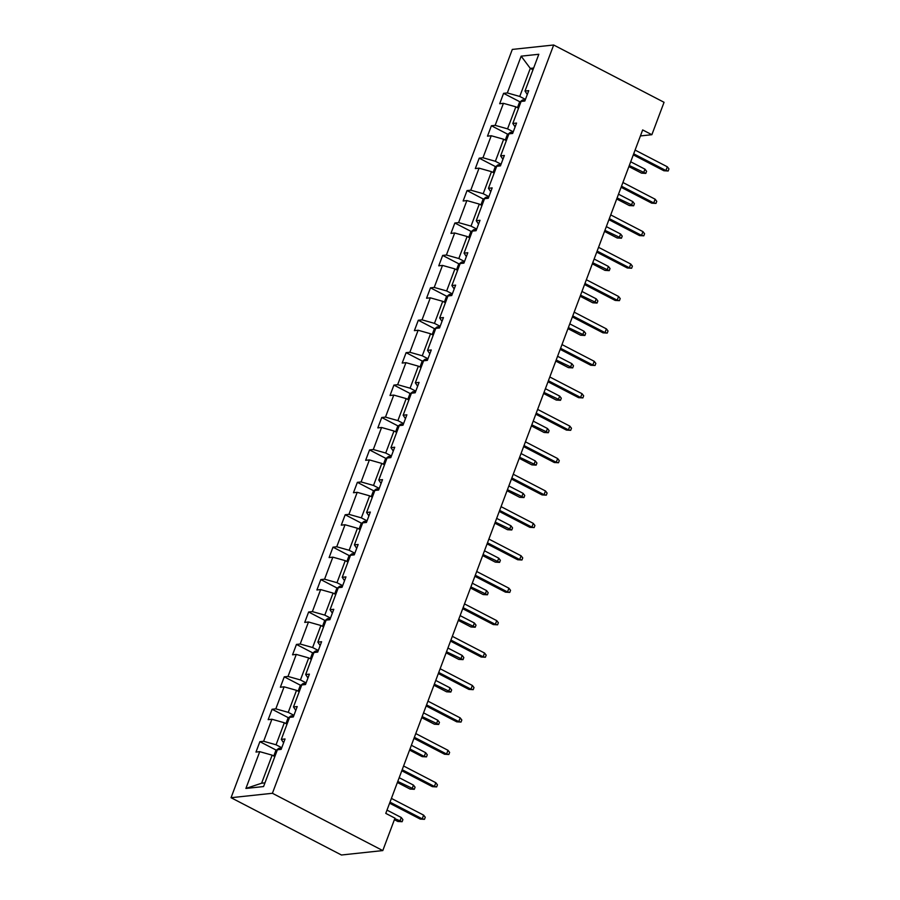 <?xml version="1.0" encoding="UTF-8"?>
<svg xmlns="http://www.w3.org/2000/svg" width="900" height="900" viewBox="0 0 900 900"><rect width="100%" height="100%" fill="white"/><g stroke="black" fill="none" stroke-linecap="round" stroke-linejoin="round"><path stroke-width="1.35" d="M272.407 793.283L382.793 850.579L341.438 855L231.053 797.704L512.314 49.421L553.669 45L272.407 793.283L231.053 797.704M274.838 756.562L272.149 755.168L261.608 783.225L245.903 788.445L259.729 751.658L255.982 752.062L259.886 741.668L276.334 750.206M272.149 755.168L259.729 751.658M287.021 724.151L284.332 722.756L276.053 744.784L263.632 741.274L259.886 741.668M263.632 741.274L271.912 719.246L268.166 719.64L272.081 709.256L288.529 717.795M299.205 691.729L296.516 690.334L288.248 712.361L275.816 708.851L272.081 709.256M275.816 708.851L284.096 686.824L280.361 687.229L284.265 676.834L300.713 685.373M311.389 659.317L308.711 657.923L300.431 679.95L288.011 676.44L284.265 676.834M288.011 676.44L296.28 654.413L292.545 654.806L296.449 644.423L312.896 652.961M323.584 626.895L320.895 625.5L312.615 647.528L300.195 644.018L296.449 644.423M300.195 644.018L308.475 621.99L304.729 622.395L308.632 612L325.08 620.539M335.767 594.484L333.079 593.089L324.799 615.116L312.379 611.606L308.632 612M312.379 611.606L320.659 589.579L316.912 589.972L320.816 579.589L337.264 588.127M347.951 562.061L345.262 560.666L336.983 582.694L324.562 579.184L320.816 579.589M324.562 579.184L332.843 557.156L329.096 557.561L333 547.166L349.447 555.705M360.135 529.65L357.446 528.255L349.166 550.283L336.746 546.773L333 547.166M336.746 546.773L345.026 524.745L341.28 525.15L345.184 514.755L361.631 523.294M372.319 497.228L369.63 495.832L361.35 517.86L348.93 514.35L345.184 514.755M348.93 514.35L357.21 492.322L353.464 492.728L357.368 482.332L373.815 490.871M384.502 464.816L381.814 463.421L373.534 485.449L361.114 481.939L357.368 482.332M361.114 481.939L369.394 459.911L365.647 460.316L369.551 449.921L385.999 458.46M396.686 432.394L393.998 430.999L385.718 453.026L373.298 449.516L369.551 449.921M373.298 449.516L381.577 427.489L377.831 427.894L381.735 417.499L398.183 426.037M408.87 399.983L406.181 398.588L397.901 420.615L385.481 417.105L381.735 417.499M385.481 417.105L393.761 395.077L390.015 395.483L393.919 385.088L410.366 393.626M421.054 367.56L418.365 366.165L410.085 388.192L397.665 384.683L393.919 385.088M397.665 384.683L405.945 362.655L402.199 363.06L406.103 352.665L422.55 361.204M433.238 335.149L430.549 333.754L422.269 355.781L409.849 352.271L406.103 352.665M409.849 352.271L418.129 330.244L414.382 330.649L418.298 320.254L434.745 328.793M445.421 302.726L442.733 301.331L434.464 323.359L422.032 319.849L418.298 320.254M422.032 319.849L430.312 297.821L426.566 298.226L430.481 287.831L446.929 296.37M457.605 270.315L454.928 268.92L446.647 290.947L434.216 287.438L430.481 287.831M434.216 287.438L442.496 265.41L438.761 265.815L442.665 255.42L459.113 263.959M469.789 237.893L467.111 236.498L458.831 258.525L446.411 255.015L442.665 255.42M446.411 255.015L454.691 232.987L450.945 233.393L454.849 223.009L471.296 231.536M481.984 205.481L479.295 204.086L471.015 226.114L458.595 222.604L454.849 223.009M458.595 222.604L466.875 200.576L463.129 200.981L467.032 190.586L483.48 199.125M494.168 173.059L491.479 171.664L483.199 193.691L470.779 190.181L467.032 190.586M470.779 190.181L479.059 168.154L475.312 168.559L479.216 158.175L495.664 166.703M506.351 140.648L503.662 139.252L495.382 161.28L482.963 157.77L479.216 158.175M482.963 157.77L491.243 135.743L487.496 136.148L491.4 125.752L507.848 134.291M518.535 108.225L515.846 106.83L507.566 128.858L495.146 125.347L491.4 125.752M495.146 125.347L503.426 103.331L499.68 103.725L503.584 93.341L520.031 101.869M532.98 69.784L530.291 68.389L519.75 96.446L507.33 92.936L503.584 93.341M507.33 92.936L521.156 56.16L538.819 54.27L524.993 91.046L528.739 90.653L524.835 101.036L521.089 101.441L512.809 123.469L516.555 123.064L512.64 133.459L508.905 133.852L500.625 155.88L504.371 155.486L500.456 165.87L496.721 166.275L488.441 188.303L492.176 187.898L488.272 198.292L484.526 198.686L476.257 220.714L479.993 220.32L476.089 230.704L472.343 231.109L464.062 253.136L467.809 252.731L463.905 263.126L460.159 263.52L451.879 285.548L455.625 285.142L451.721 295.537L447.975 295.942L439.695 317.97L443.441 317.565L439.537 327.96L435.791 328.354L427.511 350.381L431.257 349.976L427.354 360.371L423.608 360.776L415.327 382.804L419.074 382.399L415.17 392.794L411.424 393.188L403.144 415.215L406.89 414.81L402.986 425.205L399.24 425.61L390.96 447.637L394.706 447.233L390.803 457.627L387.056 458.021L378.776 480.049L382.522 479.644L378.619 490.039L374.873 490.444L366.593 512.471L370.339 512.066L366.435 522.461L362.689 522.855L354.409 544.882L358.155 544.477L354.24 554.873L350.505 555.278L342.225 577.305L345.96 576.9L342.056 587.284L338.31 587.689L330.041 609.716L333.776 609.311L329.873 619.706L326.126 620.111L317.846 642.139L321.593 641.734L317.689 652.117L313.942 652.523L305.662 674.55L309.409 674.145L305.505 684.54L301.759 684.945L293.479 706.961L297.225 706.567L293.321 716.951L289.575 717.356L281.295 739.384L285.041 738.979L281.137 749.374L277.391 749.779L263.565 786.555L245.903 788.445M640.418 135.934L651.87 134.707L642.668 129.938L385.774 813.386L394.976 818.156L382.793 850.579M283.601 742.815L281.295 739.384M281.756 747.731L276.053 744.784M284.332 722.756L271.912 719.246M295.785 710.393L293.479 706.961M293.94 715.32L288.248 712.361M296.516 690.334L284.096 686.824M307.969 677.981L305.662 674.55M306.124 682.898L300.431 679.95M308.711 657.923L296.28 654.413M320.152 645.559L317.846 642.139M318.308 650.486L312.615 647.528M320.895 625.5L308.475 621.99M332.336 613.148L330.041 609.716M330.491 618.064L324.799 615.116M333.079 593.089L320.659 589.579M344.531 580.725L342.225 577.305M342.675 585.653L336.983 582.694M345.262 560.666L332.843 557.156M356.715 548.314L354.409 544.882M354.859 553.23L349.166 550.283M357.446 528.255L345.026 524.745M368.899 515.891L366.593 512.471M367.043 520.819L361.35 517.86M369.63 495.832L357.21 492.322M381.082 483.48L378.776 480.049M379.226 488.396L373.534 485.449M381.814 463.421L369.394 459.911M393.266 451.058L390.96 447.637M391.41 455.985L385.718 453.026M393.998 430.999L381.577 427.489M405.45 418.646L403.144 415.215M403.594 423.562L397.901 420.615M406.181 398.588L393.761 395.077M417.634 386.224L415.327 382.804M415.789 391.151L410.085 388.192M418.365 366.165L405.945 362.655M429.817 353.812L427.511 350.381M427.973 358.729L422.269 355.781M430.549 333.754L418.129 330.244M442.001 321.39L439.695 317.97M440.156 326.317L434.464 323.359M442.733 301.331L430.312 297.821M454.185 288.979L451.879 285.548M452.34 293.895L446.647 290.947M454.928 268.92L442.496 265.41M466.369 256.556L464.062 253.136M464.524 261.484L458.831 258.525M467.111 236.498L454.691 232.987M478.553 224.145L476.257 220.714M476.707 229.072L471.015 226.114M479.295 204.086L466.875 200.576M490.736 191.722L488.441 188.303M488.891 196.65L483.199 193.691M491.479 171.664L479.059 168.154M502.931 159.311L500.625 155.88M501.075 164.239L495.382 161.28M503.662 139.252L491.243 135.743M515.115 126.9L512.809 123.469M513.259 131.816L507.566 128.858M515.846 106.83L503.426 103.331M527.299 94.478L524.993 91.046M651.87 134.707L664.054 102.296L553.669 45M261.608 783.225L264.949 782.865M525.442 99.405L519.75 96.446M533.644 68.029L530.291 68.389L521.156 56.16M633.296 154.868L663.896 170.752L665.91 170.528L633.701 153.81M667.316 166.792L668.947 168.907L668.171 170.989L665.91 170.528L667.316 166.792L635.096 150.075M668.171 170.989L663.896 170.752M517.466 107.674L519.491 102.285L522.506 99.979A6.064 1.485 20.6 0 1 525.116 100.271M644.962 169.178L646.594 171.304L645.817 173.385L641.543 173.138L643.556 172.924L644.962 169.178L630.697 161.775M645.817 173.385L629.291 165.521M641.543 173.138L628.898 166.579M621.113 187.279L651.712 203.164L653.726 202.95L621.506 186.232M655.133 199.204L656.764 201.33L655.988 203.411L653.726 202.95L655.133 199.204L622.913 182.486M655.988 203.411L651.712 203.164M608.929 219.701L639.529 235.586L641.543 235.361L609.322 218.644M642.949 231.626L644.58 233.741L643.804 235.822L641.543 235.361L642.949 231.626L610.729 214.909M643.804 235.822L639.529 235.586M505.282 140.096L507.308 134.707L510.322 132.39A6.064 1.485 20.6 0 1 512.933 132.694M632.779 201.6L634.41 203.715L633.623 205.796L629.359 205.56L631.373 205.335L632.779 201.6L618.514 194.197M633.623 205.796L617.107 197.933M629.359 205.56L616.714 198.99M493.099 172.507L495.124 167.119L498.139 164.801A6.064 1.485 20.6 0 1 500.749 165.105M620.595 234.011L622.226 236.138L621.439 238.219L617.175 237.971L619.189 237.757L620.595 234.011L606.33 226.609M621.439 238.219L604.924 230.355M617.175 237.971L604.53 231.412M596.745 252.112L627.345 267.998L629.359 267.784L597.139 251.066M630.765 264.037L632.396 266.164L631.62 268.245L629.359 267.784L630.765 264.037L598.545 247.32M631.62 268.245L627.345 267.998M480.915 204.93L482.94 199.541L485.955 197.224A6.064 1.485 20.6 0 1 488.565 197.528M608.411 266.434L610.043 268.549L609.255 270.63L604.991 270.382L607.005 270.169L608.411 266.434L594.146 259.031M609.255 270.63L592.74 262.766M604.991 270.382L592.346 263.824M584.561 284.535L615.161 300.42L617.175 300.195L584.955 283.477M618.581 296.46L620.212 298.575L619.425 300.656L617.175 300.195L618.581 296.46L586.361 279.743M619.425 300.656L615.161 300.42M468.731 237.341L470.745 231.953L473.771 229.635A6.064 1.485 20.6 0 1 476.381 229.939M596.227 298.845L597.859 300.971L597.071 303.053L592.808 302.805L594.821 302.591L596.227 298.845L581.962 291.442M597.071 303.053L580.556 295.189M592.808 302.805L580.163 296.246M572.377 316.946L602.977 332.831L604.991 332.618L572.771 315.9M606.398 328.871L608.029 330.998L607.241 333.079L604.991 332.618L606.398 328.871L574.178 312.154M607.241 333.079L602.977 332.831M456.536 269.764L458.561 264.375L461.588 262.058A6.064 1.485 20.6 0 1 464.197 262.361M584.044 331.267L585.675 333.382L584.887 335.464L580.624 335.216L582.637 335.002L584.044 331.267L569.779 323.865M584.887 335.464L568.373 327.6M580.624 335.216L567.979 328.657M560.194 349.369L590.794 365.254L592.808 365.029L560.587 348.311M594.214 361.294L595.845 363.409L595.058 365.49L592.808 365.029L594.214 361.294L561.994 344.576M595.058 365.49L590.794 365.254M444.353 302.175L446.377 296.786L449.404 294.469A6.064 1.485 20.6 0 1 452.014 294.772M571.849 363.679L573.491 365.805L572.704 367.886L568.44 367.639L570.442 367.425L571.849 363.679L557.595 356.276M572.704 367.886L556.189 360.022M568.44 367.639L555.795 361.08M548.01 381.78L578.61 397.665L580.624 397.451L548.404 380.734M582.03 393.705L583.661 395.831L582.874 397.912L580.624 397.451L582.03 393.705L549.81 376.988M582.874 397.912L578.61 397.665M432.169 334.598L434.194 329.209L437.209 326.891A6.064 1.485 20.6 0 1 439.819 327.195M559.665 396.101L561.296 398.216L560.52 400.298L556.256 400.05L558.259 399.836L559.665 396.101L545.411 388.699M560.52 400.298L544.005 392.434M556.256 400.05L543.611 393.491M535.826 414.202L566.426 430.088L568.429 429.863L536.22 413.145M569.835 426.127L571.477 428.243L570.69 430.324L568.429 429.863L569.835 426.127L537.626 409.41M570.69 430.324L566.426 430.088M419.985 367.009L422.01 361.62L425.025 359.303A6.064 1.485 20.6 0 1 427.635 359.606M547.481 428.512L549.113 430.639L548.336 432.72L544.061 432.473L546.075 432.259L547.481 428.512L533.227 421.11M548.336 432.72L531.821 424.856M544.061 432.473L531.416 425.914M523.642 446.614L554.243 462.499L556.245 462.285L524.036 445.567M557.651 458.539L559.283 460.665L558.506 462.746L556.245 462.285L557.651 458.539L525.442 441.821M558.506 462.746L554.243 462.499M407.801 399.431L409.826 394.043L412.841 391.725A6.064 1.485 20.6 0 1 415.451 392.029M535.298 460.935L536.929 463.05L536.153 465.131L531.877 464.884L533.891 464.67L535.298 460.935L521.044 453.532M536.153 465.131L519.637 457.267M531.877 464.884L519.233 458.325M511.447 479.036L542.048 494.91L544.061 494.696L511.853 477.979M545.467 490.961L547.099 493.076L546.322 495.157L544.061 494.696L545.467 490.961L513.259 474.244M546.322 495.157L542.048 494.91M395.618 431.843L397.642 426.454L400.657 424.136A6.064 1.485 20.6 0 1 403.267 424.44M523.114 493.346L524.745 495.473L523.969 497.554L519.694 497.306L521.707 497.093L523.114 493.346L508.849 485.944M523.969 497.554L507.442 489.69M519.694 497.306L507.049 490.748M499.264 511.447L529.864 527.332L531.877 527.119L499.669 510.401M533.284 523.373L534.915 525.499L534.139 527.58L531.877 527.119L533.284 523.373L501.075 506.655M534.139 527.58L529.864 527.332M383.434 464.254L385.459 458.876L388.474 456.559A6.064 1.485 20.6 0 1 391.084 456.863M510.93 525.769L512.561 527.884L511.785 529.965L507.51 529.717L509.524 529.504L510.93 525.769L496.665 518.366M511.785 529.965L495.259 522.101M507.51 529.717L494.865 523.159M487.08 543.87L517.68 559.744L519.694 559.53L487.485 542.812M521.1 555.795L522.731 557.91L521.955 559.991L519.694 559.53L521.1 555.795L488.891 539.077M521.955 559.991L517.68 559.744M371.25 496.676L373.275 491.287L376.29 488.97A6.064 1.485 20.6 0 1 378.9 489.274M498.746 558.18L500.377 560.306L499.601 562.387L495.326 562.14L497.34 561.926L498.746 558.18L484.481 550.778M499.601 562.387L483.075 554.524M495.326 562.14L482.681 555.581M474.896 576.281L505.496 592.166L507.51 591.952L475.29 575.235M508.916 588.206L510.548 590.332L509.771 592.414L507.51 591.952L508.916 588.206L476.696 571.489M509.771 592.414L505.496 592.166M359.066 529.087L361.091 523.71L364.106 521.392A6.064 1.485 20.6 0 1 366.716 521.696M486.562 590.602L488.194 592.717L487.418 594.799L483.142 594.551L485.156 594.337L486.562 590.602L472.298 583.2M487.418 594.799L470.891 586.935M483.142 594.551L470.498 587.992M462.713 608.704L493.312 624.577L495.326 624.364L463.106 607.646M496.733 620.629L498.364 622.744L497.588 624.825L495.326 624.364L496.733 620.629L464.512 603.911M497.588 624.825L493.312 624.577M346.882 561.51L348.907 556.121L351.923 553.804A6.064 1.485 20.6 0 1 354.532 554.108M474.379 623.014L476.01 625.14L475.223 627.221L470.959 626.974L472.973 626.76L474.379 623.014L460.114 615.611M475.223 627.221L458.707 619.357M470.959 626.974L458.314 620.415M450.529 641.115L481.129 657L483.142 656.786L450.923 640.069M484.549 653.04L486.18 655.166L485.404 657.248L483.142 656.786L484.549 653.04L452.329 636.322M485.404 657.248L481.129 657M334.699 593.921L336.724 588.544L339.739 586.226A6.064 1.485 20.6 0 1 342.349 586.53M462.195 655.436L463.826 657.551L463.039 659.633L458.775 659.385L460.789 659.171L462.195 655.436L447.93 648.034M463.039 659.633L446.524 651.769M458.775 659.385L446.13 652.826M438.345 673.538L468.945 689.411L470.959 689.197L438.739 672.48M472.365 685.462L473.996 687.577L473.209 689.659L470.959 689.197L472.365 685.462L440.145 668.745M473.209 689.659L468.945 689.411M322.515 626.344L324.529 620.955L327.555 618.637A6.064 1.485 20.6 0 1 330.165 618.941M450.011 687.847L451.642 689.974L450.855 692.044L446.591 691.808L448.605 691.594L450.011 687.847L435.746 680.445M450.855 692.044L434.34 684.191M446.591 691.808L433.946 685.249M426.161 705.949L456.761 721.834L458.775 721.62L426.555 704.903M460.181 717.874L461.812 720L461.025 722.081L458.775 721.62L460.181 717.874L427.961 701.156M461.025 722.081L456.761 721.834M310.331 658.755L312.345 653.377L315.371 651.06A6.064 1.485 20.6 0 1 317.981 651.364M437.827 720.27L439.459 722.385L438.671 724.466L434.407 724.219L436.421 724.005L437.827 720.27L423.562 712.867M438.671 724.466L422.156 716.602M434.407 724.219L421.762 717.66M413.978 738.371L444.577 754.245L446.591 754.031L414.371 737.314M447.998 750.296L449.629 752.411L448.841 754.492L446.591 754.031L447.998 750.296L415.777 733.579M448.841 754.492L444.577 754.245M298.136 691.178L300.161 685.789L303.188 683.471A6.064 1.485 20.6 0 1 305.798 683.775M425.632 752.681L427.275 754.808L426.488 756.877L422.224 756.641L424.226 756.428L425.632 752.681L411.379 745.279M426.488 756.877L424.226 756.428L409.973 749.025M422.224 756.641L409.579 750.082M401.794 770.783L432.394 786.668L434.407 786.454L402.188 769.736M435.814 782.707L437.445 784.834L436.657 786.915L434.407 786.454L435.814 782.707L403.594 765.99M436.657 786.915L432.394 786.668M285.952 723.589L287.977 718.211L290.993 715.894A6.064 1.485 20.6 0 1 293.603 716.197M413.449 785.104L415.08 787.219L414.304 789.3L410.04 789.053L412.043 788.839L413.449 785.104L399.195 777.701M414.304 789.3L397.789 781.436M410.04 789.053L397.395 782.494M389.61 803.205L420.21 819.079L422.224 818.865L390.004 802.148M423.619 815.13L425.261 817.245L424.474 819.326L422.224 818.865L423.619 815.13L391.41 798.413M424.474 819.326L420.21 819.079M273.769 756.011L275.794 750.623L278.809 748.305A6.064 1.485 20.6 0 1 281.419 748.609M401.265 817.515L402.896 819.641L402.12 821.711L397.845 821.475L399.859 821.261L401.265 817.515L387.011 810.113M402.12 821.711L394.796 818.629M397.845 821.475L394.402 819.686M522.428 100.035L521.933 101.351M510.244 132.446L509.749 133.763M498.06 164.869L497.565 166.185M485.876 197.28L485.381 198.596M473.692 229.703L473.197 231.019M461.509 262.114L461.014 263.43M449.325 294.536L448.83 295.853M437.141 326.947L436.646 328.264M424.957 359.37L424.463 360.686M412.774 391.781L412.279 393.098M400.579 424.204L400.084 425.52M388.395 456.615L387.9 457.931M376.211 489.037L375.716 490.354M364.027 521.449L363.532 522.765M351.844 553.871L351.349 555.188M339.66 586.283L339.165 587.599M327.476 618.705L326.981 620.01M315.293 651.116L314.798 652.433M303.109 683.528L302.614 684.844M290.925 715.95L290.43 717.266M278.741 748.361L278.246 749.678"/></g></svg>
